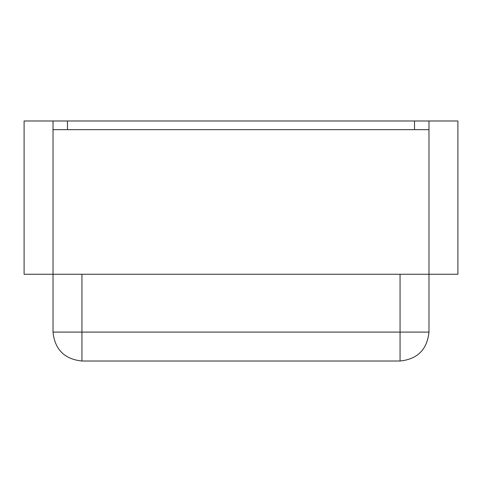 <?xml version="1.0" encoding="UTF-8"?>
<svg xmlns="http://www.w3.org/2000/svg" width="482" height="482" viewBox="0 0 482 482"><rect width="100%" height="100%" fill="white"/><g stroke="black" fill="none" stroke-linecap="round" stroke-linejoin="round"><path stroke-width="0.72" d="M400.06 361.018C417.502 359.18 427.142 349.54 428.98 332.098L428.98 274.258L457.9 274.258L457.9 120.982L428.98 120.982L428.98 274.258L24.1 274.258L24.1 120.982L53.02 120.982L53.02 332.098C54.858 349.54 64.498 359.18 81.94 361.018L400.06 361.018L400.06 332.098L81.94 332.098L81.94 361.018M67.48 129.658L67.48 120.982L53.02 120.982M414.52 129.658L414.52 120.982L67.48 120.982M428.98 120.982L414.52 120.982M428.98 129.658L53.02 129.658M428.98 332.098L400.06 332.098L400.06 274.258M81.94 274.258L81.94 332.098L53.02 332.098"/></g></svg>
